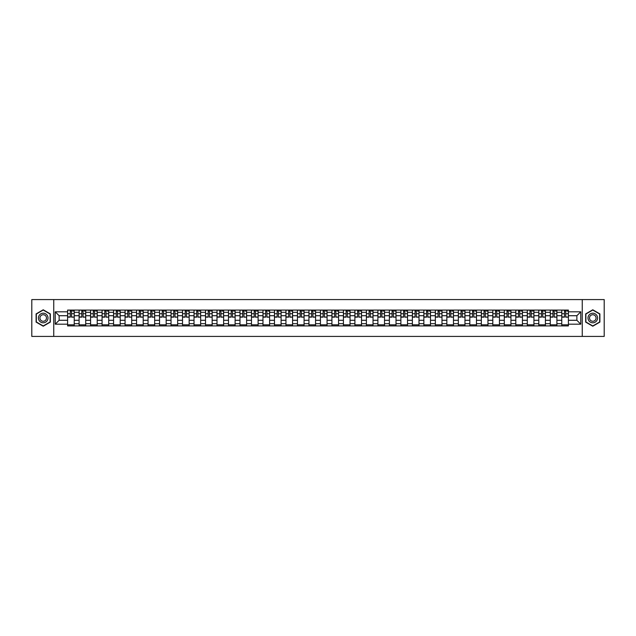 <?xml version="1.0" encoding="UTF-8"?>
<svg xmlns="http://www.w3.org/2000/svg" width="636" height="636" viewBox="0 0 636 636"><rect width="100%" height="100%" fill="white"/><g stroke="black" fill="none" stroke-linecap="round" stroke-linejoin="round"><path stroke-width="0.95" d="M582.25 336.42L604.2 336.42L604.2 299.58L31.8 299.58L31.8 336.42L582.25 336.42L582.25 299.58M79.095 325.918L79.095 312.324L74.229 312.324L74.229 325.918M74.229 312.324L74.229 310.082M79.095 312.324L79.095 310.082M85.725 310.082L85.725 325.918M90.59 325.918L90.59 310.082M97.221 310.082L97.221 325.918M102.078 325.918L102.078 310.082M108.708 310.082L108.708 325.918M113.574 325.918L113.574 310.082M120.204 310.082L120.204 325.918M125.061 325.918L125.061 310.082M131.692 310.082L131.692 325.918M136.557 325.918L136.557 310.082M143.187 310.082L143.187 325.918M148.045 325.918L148.045 310.082M154.675 310.082L154.675 325.918M159.541 325.918L159.541 310.082M166.171 310.082L166.171 325.918M171.036 325.918L171.036 310.082M177.659 310.082L177.659 325.918M182.524 325.918L182.524 310.082M189.154 310.082L189.154 325.918M194.02 325.918L194.02 310.082M200.65 310.082L200.65 325.918M205.508 325.918L205.508 310.082M212.138 310.082L212.138 325.918M217.003 325.918L217.003 310.082M223.634 310.082L223.634 325.918M228.491 325.918L228.491 310.082M235.121 310.082L235.121 325.918M239.987 325.918L239.987 310.082M246.617 310.082L246.617 325.918M251.474 325.918L251.474 310.082M258.105 310.082L258.105 325.918M262.97 325.918L262.97 310.082M269.6 310.082L269.6 325.918M274.466 325.918L274.466 310.082M281.096 310.082L281.096 325.918M285.954 325.918L285.954 310.082M292.584 310.082L292.584 325.918M297.449 325.918L297.449 310.082M304.08 310.082L304.08 325.918M308.937 325.918L308.937 310.082M315.567 310.082L315.567 325.918M320.433 325.918L320.433 310.082M327.063 310.082L327.063 325.918M331.92 325.918L331.92 310.082M338.551 310.082L338.551 325.918M343.416 325.918L343.416 310.082M350.046 310.082L350.046 325.918M354.904 325.918L354.904 310.082M361.534 310.082L361.534 325.918M366.4 325.918L366.4 310.082M373.03 310.082L373.03 325.918M377.895 325.918L377.895 310.082M384.526 310.082L384.526 325.918M389.383 325.918L389.383 310.082M396.013 310.082L396.013 325.918M400.879 325.918L400.879 310.082M407.509 310.082L407.509 325.918M412.367 325.918L412.367 310.082M418.997 310.082L418.997 325.918M423.862 325.918L423.862 310.082M430.493 310.082L430.493 325.918M435.35 325.918L435.35 310.082M441.98 310.082L441.98 325.918M446.846 325.918L446.846 310.082M453.476 310.082L453.476 325.918M458.341 325.918L458.341 310.082M464.964 310.082L464.964 325.918M469.829 325.918L469.829 310.082M476.459 310.082L476.459 325.918M481.325 325.918L481.325 310.082M487.955 310.082L487.955 325.918M492.813 325.918L492.813 310.082M499.443 310.082L499.443 325.918M504.308 325.918L504.308 310.082M510.939 310.082L510.939 325.918M515.796 325.918L515.796 310.082M522.426 310.082L522.426 325.918M527.292 325.918L527.292 310.082M533.922 310.082L533.922 325.918M538.779 325.918L538.779 310.082M545.41 310.082L545.41 325.918M550.275 325.918L550.275 310.082M556.905 310.082L556.905 325.918M561.771 325.918L561.771 310.082M561.771 320.282L556.905 320.282M550.275 320.282L545.41 320.282M538.779 320.282L533.922 320.282M527.292 320.282L522.426 320.282M515.796 320.282L510.939 320.282M504.308 320.282L499.443 320.282M492.813 320.282L487.955 320.282M481.325 320.282L476.459 320.282M469.829 320.282L464.964 320.282M458.341 320.282L453.476 320.282M446.846 320.282L441.98 320.282M435.35 320.282L430.493 320.282M423.862 320.282L418.997 320.282M412.367 320.282L407.509 320.282M400.879 320.282L396.013 320.282M389.383 320.282L384.526 320.282M377.895 320.282L373.03 320.282M366.4 320.282L361.534 320.282M354.904 320.282L350.046 320.282M343.416 320.282L338.551 320.282M331.92 320.282L327.063 320.282M320.433 320.282L315.567 320.282M308.937 320.282L304.08 320.282M297.449 320.282L292.584 320.282M285.954 320.282L281.096 320.282M274.466 320.282L269.6 320.282M262.97 320.282L258.105 320.282M251.474 320.282L246.617 320.282M239.987 320.282L235.121 320.282M228.491 320.282L223.634 320.282M217.003 320.282L212.138 320.282M205.508 320.282L200.65 320.282M194.02 320.282L189.154 320.282M182.524 320.282L177.659 320.282M171.036 320.282L166.171 320.282M159.541 320.282L154.675 320.282M148.045 320.282L143.187 320.282M136.557 320.282L131.692 320.282M125.061 320.282L120.204 320.282M113.574 320.282L108.708 320.282M102.078 320.282L97.221 320.282M90.59 320.282L85.725 320.282M79.095 320.282L74.229 320.282M561.771 315.718L556.905 315.718M550.275 315.718L545.41 315.718M538.779 315.718L533.922 315.718M527.292 315.718L522.426 315.718M515.796 315.718L510.939 315.718M504.308 315.718L499.443 315.718M492.813 315.718L487.955 315.718M481.325 315.718L476.459 315.718M469.829 315.718L464.964 315.718M458.341 315.718L453.476 315.718M446.846 315.718L441.98 315.718M435.35 315.718L430.493 315.718M423.862 315.718L418.997 315.718M412.367 315.718L407.509 315.718M400.879 315.718L396.013 315.718M389.383 315.718L384.526 315.718M377.895 315.718L373.03 315.718M366.4 315.718L361.534 315.718M354.904 315.718L350.046 315.718M343.416 315.718L338.551 315.718M331.92 315.718L327.063 315.718M320.433 315.718L315.567 315.718M308.937 315.718L304.08 315.718M297.449 315.718L292.584 315.718M285.954 315.718L281.096 315.718M274.466 315.718L269.6 315.718M262.97 315.718L258.105 315.718M251.474 315.718L246.617 315.718M239.987 315.718L235.121 315.718M228.491 315.718L223.634 315.718M217.003 315.718L212.138 315.718M205.508 315.718L200.65 315.718M194.02 315.718L189.154 315.718M182.524 315.718L177.659 315.718M171.036 315.718L166.171 315.718M159.541 315.718L154.675 315.718M148.045 315.718L143.187 315.718M136.557 315.718L131.692 315.718M125.061 315.718L120.204 315.718M113.574 315.718L108.708 315.718M102.078 315.718L97.221 315.718M90.59 315.718L85.725 315.718M79.095 315.718L74.229 315.718M59.132 320.282L67.599 320.282L67.599 315.718L59.132 315.718L59.132 320.282L55.229 324.185L55.229 311.815L67.599 311.815L67.599 315.718M568.401 315.718L568.401 320.282L576.868 320.282L576.868 315.718L568.401 315.718L568.401 310.082L67.599 310.082L67.599 311.815M568.401 311.815L580.771 311.815L580.771 324.185L568.401 324.185L568.401 320.282M67.599 320.282L67.599 325.918L568.401 325.918L568.401 324.185M67.599 324.185L55.229 324.185M53.75 336.42L53.75 299.58M50.331 313.898L43.216 309.788L36.109 313.898L36.109 322.102L43.216 326.212L50.331 322.102L50.331 313.898M599.891 313.898L592.784 309.788L585.669 313.898L585.669 322.102L592.784 326.212L599.891 322.102L599.891 313.898M74.229 324.813L67.599 324.813M70.294 311.187L71.542 311.187M85.725 324.813L79.095 324.813M81.782 311.187L83.038 311.187M97.221 324.813L90.59 324.813M93.277 311.187L94.526 311.187M108.708 324.813L102.078 324.813M104.765 311.187L106.021 311.187M120.204 324.813L113.574 324.813M116.261 311.187L117.509 311.187M131.692 324.813L125.061 324.813M127.749 311.187L129.005 311.187M143.187 324.813L136.557 324.813M139.244 311.187L140.5 311.187M154.675 324.813L148.045 324.813M150.74 311.187L151.988 311.187M166.171 324.813L159.541 324.813M162.228 311.187L163.484 311.187M177.659 324.813L171.036 324.813M173.723 311.187L174.972 311.187M189.154 324.813L182.524 324.813M185.211 311.187L186.467 311.187M200.65 324.813L194.02 324.813M196.707 311.187L197.955 311.187M212.138 324.813L205.508 324.813M208.195 311.187L209.451 311.187M223.634 324.813L217.003 324.813M219.69 311.187L220.946 311.187M235.121 324.813L228.491 324.813M231.186 311.187L232.434 311.187M246.617 324.813L239.987 324.813M242.674 311.187L243.93 311.187M258.105 324.813L251.474 324.813M254.169 311.187L255.418 311.187M269.6 324.813L262.97 324.813M265.657 311.187L266.913 311.187M281.096 324.813L274.466 324.813M277.153 311.187L278.401 311.187M292.584 324.813L285.954 324.813M288.641 311.187L289.897 311.187M304.08 324.813L297.449 324.813M300.136 311.187L301.385 311.187M315.567 324.813L308.937 324.813M311.624 311.187L312.88 311.187M327.063 324.813L320.433 324.813M323.12 311.187L324.376 311.187M338.551 324.813L331.92 324.813M334.615 311.187L335.864 311.187M350.046 324.813L343.416 324.813M346.103 311.187L347.359 311.187M361.534 324.813L354.904 324.813M357.599 311.187L358.847 311.187M373.03 324.813L366.4 324.813M369.087 311.187L370.343 311.187M384.526 324.813L377.895 324.813M380.582 311.187L381.831 311.187M396.013 324.813L389.383 324.813M392.07 311.187L393.326 311.187M407.509 324.813L400.879 324.813M403.566 311.187L404.814 311.187M418.997 324.813L412.367 324.813M415.054 311.187L416.31 311.187M430.493 324.813L423.862 324.813M426.549 311.187L427.805 311.187M441.98 324.813L435.35 324.813M438.045 311.187L439.293 311.187M453.476 324.813L446.846 324.813M449.533 311.187L450.789 311.187M464.964 324.813L458.341 324.813M461.028 311.187L462.277 311.187M476.459 324.813L469.829 324.813M472.516 311.187L473.772 311.187M487.955 324.813L481.325 324.813M484.012 311.187L485.26 311.187M499.443 324.813L492.813 324.813M495.5 311.187L496.756 311.187M510.939 324.813L504.308 324.813M506.995 311.187L508.251 311.187M522.426 324.813L515.796 324.813M518.491 311.187L519.739 311.187M533.922 324.813L527.292 324.813M529.979 311.187L531.235 311.187M545.41 324.813L538.779 324.813M541.475 311.187L542.723 311.187M556.905 324.813L550.275 324.813M552.962 311.187L554.218 311.187M568.401 324.813L561.771 324.813M564.458 311.187L565.706 311.187M55.229 311.815L59.132 315.718M576.868 320.282L580.771 324.185M576.868 315.718L580.771 311.815M71.542 316.903L74.197 317.149L71.542 317.149L71.542 310.153L74.197 310.153L72.719 310.153M74.197 316.903L74.197 310.153M70.294 311.115L71.542 311.115M72.719 311.115L73.235 311.115M69.109 310.153L67.639 310.153L67.639 317.149L70.294 317.149L70.294 310.153L69.221 310.153M67.639 310.153L72.615 310.153M83.038 316.903L85.685 317.149L83.038 317.149L83.038 310.153L85.685 310.153L84.214 310.153M85.685 316.903L85.685 310.153M81.782 311.115L83.038 311.115M84.214 311.115L84.731 311.115M80.605 310.153L79.134 310.153L79.134 317.149L81.782 317.149L81.782 310.153L80.716 310.153M79.134 310.153L84.103 310.153M94.526 316.903L97.181 317.149L94.526 317.149L94.526 310.153L97.181 310.153L95.71 310.153M97.181 316.903L97.181 310.153M93.277 311.115L94.526 311.115M95.71 311.115L96.219 311.115M92.101 310.153L90.622 310.153L90.622 317.149L93.277 317.149L93.277 310.153L92.204 310.153M90.622 310.153L95.599 310.153M39.074 320.393A4.786 4.786 0 0 0 45.609 322.15A4.786 4.786 0 0 0 47.366 315.607A4.786 4.786 0 0 0 40.823 313.85A4.786 4.786 0 0 0 39.074 320.393M40.378 319.638A3.275 3.275 0 0 0 44.854 320.838A3.275 3.275 0 0 0 46.054 316.362A3.275 3.275 0 0 0 41.578 315.162A3.275 3.275 0 0 0 40.378 319.638M43.216 310.05L50.109 314.025L50.109 321.975L43.216 325.95L36.332 321.975L36.332 314.025L43.216 310.05M588.634 320.393A4.786 4.786 0 0 0 595.177 322.15A4.786 4.786 0 0 0 596.926 315.607A4.786 4.786 0 0 0 590.391 313.85A4.786 4.786 0 0 0 588.634 320.393M589.946 319.638A3.275 3.275 0 0 0 594.422 320.838A3.275 3.275 0 0 0 595.622 316.362A3.275 3.275 0 0 0 591.146 315.162A3.275 3.275 0 0 0 589.946 319.638M592.784 310.05L599.668 314.025L599.668 321.975L592.784 325.95L585.891 321.975L585.891 314.025L592.784 310.05M106.021 316.903L108.669 317.149L106.021 317.149L106.021 310.153L108.669 310.153L107.198 310.153M108.669 316.903L108.669 310.153M104.765 311.115L106.021 311.115M107.198 311.115L107.715 311.115M103.589 310.153L102.118 310.153L102.118 317.149L104.765 317.149L104.765 310.153L103.7 310.153M102.118 310.153L107.087 310.153M117.509 316.903L120.164 317.149L117.509 317.149L117.509 310.153L120.164 310.153L118.694 310.153M120.164 316.903L120.164 310.153M116.261 311.115L117.509 311.115M118.694 311.115L119.21 311.115M115.084 310.153L113.606 310.153L113.606 317.149L116.261 317.149L116.261 310.153L115.196 310.153M113.606 310.153L118.582 310.153M129.005 316.903L131.66 317.149L129.005 317.149L129.005 310.153L131.66 310.153L130.181 310.153M131.66 316.903L131.66 310.153M127.749 311.115L129.005 311.115M130.181 311.115L130.698 311.115M126.572 310.153L125.101 310.153L125.101 317.149L127.749 317.149L127.749 310.153L126.683 310.153M125.101 310.153L130.07 310.153M140.5 316.903L143.148 317.149L140.5 317.149L140.5 310.153L143.148 310.153L141.677 310.153M143.148 316.903L143.148 310.153M139.244 311.115L140.5 311.115M141.677 311.115L142.194 311.115M138.068 310.153L136.589 310.153L136.589 317.149L139.244 317.149L139.244 310.153L138.179 310.153M136.589 310.153L141.566 310.153M151.988 316.903L154.643 317.149L151.988 317.149L151.988 310.153L154.643 310.153L153.165 310.153M154.643 316.903L154.643 310.153M150.74 311.115L151.988 311.115M153.165 311.115L153.681 311.115M149.555 310.153L148.085 310.153L148.085 317.149L150.74 317.149L150.74 310.153L149.667 310.153M148.085 310.153L153.061 310.153M163.484 316.903L166.131 317.149L163.484 317.149L163.484 310.153L166.131 310.153L164.66 310.153M166.131 316.903L166.131 310.153M162.228 311.115L163.484 311.115M164.66 311.115L165.177 311.115M161.051 310.153L159.58 310.153L159.58 317.149L162.228 317.149L162.228 310.153L161.162 310.153M159.58 310.153L164.549 310.153M174.972 316.903L177.627 317.149L174.972 317.149L174.972 310.153L177.627 310.153L176.156 310.153M177.627 316.903L177.627 310.153M173.723 311.115L174.972 311.115M176.156 311.115L176.665 311.115M172.539 310.153L171.068 310.153L171.068 317.149L173.723 317.149L173.723 310.153L172.65 310.153M171.068 310.153L176.045 310.153M186.467 316.903L189.115 317.149L186.467 317.149L186.467 310.153L189.115 310.153L187.644 310.153M189.115 316.903L189.115 310.153M185.211 311.115L186.467 311.115M187.644 311.115L188.161 311.115M184.035 310.153L182.564 310.153L182.564 317.149L185.211 317.149L185.211 310.153L184.146 310.153M182.564 310.153L187.533 310.153M197.955 316.903L200.61 317.149L197.955 317.149L197.955 310.153L200.61 310.153L199.14 310.153M200.61 316.903L200.61 310.153M196.707 311.115L197.955 311.115M199.14 311.115L199.656 311.115M195.53 310.153L194.052 310.153L194.052 317.149L196.707 317.149L196.707 310.153L195.634 310.153M194.052 310.153L199.028 310.153M209.451 316.903L212.106 317.149L209.451 317.149L209.451 310.153L212.106 310.153L210.627 310.153M212.106 316.903L212.106 310.153M208.195 311.115L209.451 311.115M210.627 311.115L211.144 311.115M207.018 310.153L205.547 310.153L205.547 317.149L208.195 317.149L208.195 310.153L207.129 310.153M205.547 310.153L210.516 310.153M220.946 316.903L223.594 317.149L220.946 317.149L220.946 310.153L223.594 310.153L222.123 310.153M223.594 316.903L223.594 310.153M219.69 311.115L220.946 311.115M222.123 311.115L222.64 311.115M218.514 310.153L217.035 310.153L217.035 317.149L219.69 317.149L219.69 310.153L218.625 310.153M217.035 310.153L222.012 310.153M232.434 316.903L235.089 317.149L232.434 317.149L232.434 310.153L235.089 310.153L233.611 310.153M235.089 316.903L235.089 310.153M231.186 311.115L232.434 311.115M233.611 311.115L234.127 311.115M230.001 310.153L228.531 310.153L228.531 317.149L231.186 317.149L231.186 310.153L230.113 310.153M228.531 310.153L233.499 310.153M243.93 316.903L246.577 317.149L243.93 317.149L243.93 310.153L246.577 310.153L245.106 310.153M246.577 316.903L246.577 310.153M242.674 311.115L243.93 311.115M245.106 311.115L245.623 311.115M241.497 310.153L240.026 310.153L240.026 317.149L242.674 317.149L242.674 310.153L241.608 310.153M240.026 310.153L244.995 310.153M255.418 316.903L258.073 317.149L255.418 317.149L255.418 310.153L258.073 310.153L256.594 310.153M258.073 316.903L258.073 310.153M254.169 311.115L255.418 311.115M256.594 311.115L257.111 311.115M252.985 310.153L251.514 310.153L251.514 317.149L254.169 317.149L254.169 310.153L253.096 310.153M251.514 310.153L256.491 310.153M266.913 316.903L269.561 317.149L266.913 317.149L266.913 310.153L269.561 310.153L268.09 310.153M269.561 316.903L269.561 310.153M265.657 311.115L266.913 311.115M268.09 311.115L268.607 311.115M264.481 310.153L263.01 310.153L263.01 317.149L265.657 317.149L265.657 310.153L264.592 310.153M263.01 310.153L267.979 310.153M278.401 316.903L281.056 317.149L278.401 317.149L278.401 310.153L281.056 310.153L279.586 310.153M281.056 316.903L281.056 310.153M277.153 311.115L278.401 311.115M279.586 311.115L280.094 311.115M275.976 310.153L274.498 310.153L274.498 317.149L277.153 317.149L277.153 310.153L276.08 310.153M274.498 310.153L279.474 310.153M289.897 316.903L292.544 317.149L289.897 317.149L289.897 310.153L292.544 310.153L291.073 310.153M292.544 316.903L292.544 310.153M288.641 311.115L289.897 311.115M291.073 311.115L291.59 311.115M287.464 310.153L285.993 310.153L285.993 317.149L288.641 317.149L288.641 310.153L287.575 310.153M285.993 310.153L290.962 310.153M301.385 316.903L304.04 317.149L301.385 317.149L301.385 310.153L304.04 310.153L302.569 310.153M304.04 316.903L304.04 310.153M300.136 311.115L301.385 311.115M302.569 311.115L303.086 311.115M298.96 310.153L297.481 310.153L297.481 317.149L300.136 317.149L300.136 310.153L299.071 310.153M297.481 310.153L302.458 310.153M312.88 316.903L315.536 317.149L312.88 317.149L312.88 310.153L315.536 310.153L314.057 310.153M315.536 316.903L315.536 310.153M311.624 311.115L312.88 311.115M314.057 311.115L314.574 311.115M310.447 310.153L308.977 310.153L308.977 317.149L311.624 317.149L311.624 310.153L310.559 310.153M308.977 310.153L313.945 310.153M324.376 316.903L327.023 317.149L324.376 317.149L324.376 310.153L327.023 310.153L325.553 310.153M327.023 316.903L327.023 310.153M323.12 311.115L324.376 311.115M325.553 311.115L326.069 311.115M321.943 310.153L320.465 310.153L320.465 317.149L323.12 317.149L323.12 310.153L322.055 310.153M320.465 310.153L325.441 310.153M335.864 316.903L338.519 317.149L335.864 317.149L335.864 310.153L338.519 310.153L337.04 310.153M338.519 316.903L338.519 310.153M334.615 311.115L335.864 311.115M337.04 311.115L337.557 311.115M333.431 310.153L331.96 310.153L331.96 317.149L334.615 317.149L334.615 310.153L333.542 310.153M331.96 310.153L336.929 310.153M347.359 316.903L350.007 317.149L347.359 317.149L347.359 310.153L350.007 310.153L348.536 310.153M350.007 316.903L350.007 310.153M346.103 311.115L347.359 311.115M348.536 311.115L349.053 311.115M344.927 310.153L343.456 310.153L343.456 317.149L346.103 317.149L346.103 310.153L345.038 310.153M343.456 310.153L348.425 310.153M358.847 316.903L361.502 317.149L358.847 317.149L358.847 310.153L361.502 310.153L360.024 310.153M361.502 316.903L361.502 310.153M357.599 311.115L358.847 311.115M360.024 311.115L360.54 311.115M356.414 310.153L354.944 310.153L354.944 317.149L357.599 317.149L357.599 310.153L356.526 310.153M354.944 310.153L359.92 310.153M370.343 316.903L372.99 317.149L370.343 317.149L370.343 310.153L372.99 310.153L371.519 310.153M372.99 316.903L372.99 310.153M369.087 311.115L370.343 311.115M371.519 311.115L372.036 311.115M367.91 310.153L366.439 310.153L366.439 317.149L369.087 317.149L369.087 310.153L368.021 310.153M366.439 310.153L371.408 310.153M381.831 316.903L384.486 317.149L381.831 317.149L381.831 310.153L384.486 310.153L383.015 310.153M384.486 316.903L384.486 310.153M380.582 311.115L381.831 311.115M383.015 311.115L383.524 311.115M379.406 310.153L377.927 310.153L377.927 317.149L380.582 317.149L380.582 310.153L379.509 310.153M377.927 310.153L382.904 310.153M393.326 316.903L395.974 317.149L393.326 317.149L393.326 310.153L395.974 310.153L394.503 310.153M395.974 316.903L395.974 310.153M392.07 311.115L393.326 311.115M394.503 311.115L395.02 311.115M390.894 310.153L389.423 310.153L389.423 317.149L392.07 317.149L392.07 310.153L391.005 310.153M389.423 310.153L394.392 310.153M404.814 316.903L407.469 317.149L404.814 317.149L404.814 310.153L407.469 310.153L405.999 310.153M407.469 316.903L407.469 310.153M403.566 311.115L404.814 311.115M405.999 311.115L406.515 311.115M402.389 310.153L400.911 310.153L400.911 317.149L403.566 317.149L403.566 310.153L402.501 310.153M400.911 310.153L405.887 310.153M416.31 316.903L418.965 317.149L416.31 317.149L416.31 310.153L418.965 310.153L417.486 310.153M418.965 316.903L418.965 310.153M415.054 311.115L416.31 311.115M417.486 311.115L418.003 311.115M413.877 310.153L412.406 310.153L412.406 317.149L415.054 317.149L415.054 310.153L413.988 310.153M412.406 310.153L417.375 310.153M427.805 316.903L430.453 317.149L427.805 317.149L427.805 310.153L430.453 310.153L428.982 310.153M430.453 316.903L430.453 310.153M426.549 311.115L427.805 311.115M428.982 311.115L429.499 311.115M425.373 310.153L423.894 310.153L423.894 317.149L426.549 317.149L426.549 310.153L425.484 310.153M423.894 310.153L428.871 310.153M439.293 316.903L441.948 317.149L439.293 317.149L439.293 310.153L441.948 310.153L440.47 310.153M441.948 316.903L441.948 310.153M438.045 311.115L439.293 311.115M440.47 311.115L440.987 311.115M436.86 310.153L435.39 310.153L435.39 317.149L438.045 317.149L438.045 310.153L436.972 310.153M435.39 310.153L440.366 310.153M450.789 316.903L453.436 317.149L450.789 317.149L450.789 310.153L453.436 310.153L451.965 310.153M453.436 316.903L453.436 310.153M449.533 311.115L450.789 311.115M451.965 311.115L452.482 311.115M448.356 310.153L446.885 310.153L446.885 317.149L449.533 317.149L449.533 310.153L448.467 310.153M446.885 310.153L451.854 310.153M462.277 316.903L464.932 317.149L462.277 317.149L462.277 310.153L464.932 310.153L463.461 310.153M464.932 316.903L464.932 310.153M461.028 311.115L462.277 311.115M463.461 311.115L463.97 311.115M459.844 310.153L458.373 310.153L458.373 317.149L461.028 317.149L461.028 310.153L459.955 310.153M458.373 310.153L463.35 310.153M473.772 316.903L476.42 317.149L473.772 317.149L473.772 310.153L476.42 310.153L474.949 310.153M476.42 316.903L476.42 310.153M472.516 311.115L473.772 311.115M474.949 311.115L475.466 311.115M471.34 310.153L469.869 310.153L469.869 317.149L472.516 317.149L472.516 310.153L471.451 310.153M469.869 310.153L474.838 310.153M485.26 316.903L487.915 317.149L485.26 317.149L485.26 310.153L487.915 310.153L486.445 310.153M487.915 316.903L487.915 310.153M484.012 311.115L485.26 311.115M486.445 311.115L486.961 311.115M482.835 310.153L481.357 310.153L481.357 317.149L484.012 317.149L484.012 310.153L482.939 310.153M481.357 310.153L486.333 310.153M496.756 316.903L499.411 317.149L496.756 317.149L496.756 310.153L499.411 310.153L497.932 310.153M499.411 316.903L499.411 310.153M495.5 311.115L496.756 311.115M497.932 311.115L498.449 311.115M494.323 310.153L492.852 310.153L492.852 317.149L495.5 317.149L495.5 310.153L494.434 310.153M492.852 310.153L497.821 310.153M508.251 316.903L510.899 317.149L508.251 317.149L508.251 310.153L510.899 310.153L509.428 310.153M510.899 316.903L510.899 310.153M506.995 311.115L508.251 311.115M509.428 311.115L509.945 311.115M505.819 310.153L504.34 310.153L504.34 317.149L506.995 317.149L506.995 310.153L505.93 310.153M504.34 310.153L509.317 310.153M519.739 316.903L522.394 317.149L519.739 317.149L519.739 310.153L522.394 310.153L520.916 310.153M522.394 316.903L522.394 310.153M518.491 311.115L519.739 311.115M520.916 311.115L521.433 311.115M517.307 310.153L515.836 310.153L515.836 317.149L518.491 317.149L518.491 310.153L517.418 310.153M515.836 310.153L520.805 310.153M531.235 316.903L533.882 317.149L531.235 317.149L531.235 310.153L533.882 310.153L532.412 310.153M533.882 316.903L533.882 310.153M529.979 311.115L531.235 311.115M532.412 311.115L532.928 311.115M528.802 310.153L527.331 310.153L527.331 317.149L529.979 317.149L529.979 310.153L528.913 310.153M527.331 310.153L532.3 310.153M542.723 316.903L545.378 317.149L542.723 317.149L542.723 310.153L545.378 310.153L543.899 310.153M545.378 316.903L545.378 310.153M541.475 311.115L542.723 311.115M543.899 311.115L544.416 311.115M540.29 310.153L538.819 310.153L538.819 317.149L541.475 317.149L541.475 310.153L540.401 310.153M538.819 310.153L543.796 310.153M554.218 316.903L556.866 317.149L554.218 317.149L554.218 310.153L556.866 310.153L555.395 310.153M556.866 316.903L556.866 310.153M552.962 311.115L554.218 311.115M555.395 311.115L555.912 311.115M551.786 310.153L550.315 310.153L550.315 317.149L552.962 317.149L552.962 310.153L551.897 310.153M550.315 310.153L555.284 310.153M565.706 316.903L568.361 317.149L565.706 317.149L565.706 310.153L568.361 310.153L566.891 310.153M568.361 316.903L568.361 310.153M564.458 311.115L565.706 311.115M566.891 311.115L567.399 311.115M563.281 310.153L561.803 310.153L561.803 317.149L564.458 317.149L564.458 310.153L563.385 310.153M561.803 310.153L566.779 310.153M550.275 312.324L545.41 312.324M538.779 312.324L533.922 312.324M527.292 312.324L522.426 312.324M515.796 312.324L510.939 312.324M504.308 312.324L499.443 312.324M492.813 312.324L487.955 312.324M481.325 312.324L476.459 312.324M469.829 312.324L464.964 312.324M458.341 312.324L453.476 312.324M446.846 312.324L441.98 312.324M435.35 312.324L430.493 312.324M423.862 312.324L418.997 312.324M412.367 312.324L407.509 312.324M400.879 312.324L396.013 312.324M389.383 312.324L384.526 312.324M377.895 312.324L373.03 312.324M366.4 312.324L361.534 312.324M354.904 312.324L350.046 312.324M343.416 312.324L338.551 312.324M331.92 312.324L327.063 312.324M320.433 312.324L315.567 312.324M308.937 312.324L304.08 312.324M297.449 312.324L292.584 312.324M285.954 312.324L281.096 312.324M274.466 312.324L269.6 312.324M262.97 312.324L258.105 312.324M251.474 312.324L246.617 312.324M239.987 312.324L235.121 312.324M228.491 312.324L223.634 312.324M217.003 312.324L212.138 312.324M205.508 312.324L200.65 312.324M194.02 312.324L189.154 312.324M182.524 312.324L177.659 312.324M171.036 312.324L166.171 312.324M159.541 312.324L154.675 312.324M148.045 312.324L143.187 312.324M136.557 312.324L131.692 312.324M125.061 312.324L120.204 312.324M113.574 312.324L108.708 312.324M102.078 312.324L97.221 312.324M90.59 312.324L85.725 312.324M561.771 312.324L556.905 312.324M550.275 323.676L545.41 323.676M538.779 323.676L533.922 323.676M527.292 323.676L522.426 323.676M515.796 323.676L510.939 323.676M504.308 323.676L499.443 323.676M492.813 323.676L487.955 323.676M481.325 323.676L476.459 323.676M469.829 323.676L464.964 323.676M458.341 323.676L453.476 323.676M446.846 323.676L441.98 323.676M435.35 323.676L430.493 323.676M423.862 323.676L418.997 323.676M412.367 323.676L407.509 323.676M400.879 323.676L396.013 323.676M389.383 323.676L384.526 323.676M377.895 323.676L373.03 323.676M366.4 323.676L361.534 323.676M354.904 323.676L350.046 323.676M343.416 323.676L338.551 323.676M331.92 323.676L327.063 323.676M320.433 323.676L315.567 323.676M308.937 323.676L304.08 323.676M297.449 323.676L292.584 323.676M285.954 323.676L281.096 323.676M274.466 323.676L269.6 323.676M262.97 323.676L258.105 323.676M251.474 323.676L246.617 323.676M239.987 323.676L235.121 323.676M228.491 323.676L223.634 323.676M217.003 323.676L212.138 323.676M205.508 323.676L200.65 323.676M194.02 323.676L189.154 323.676M182.524 323.676L177.659 323.676M171.036 323.676L166.171 323.676M159.541 323.676L154.675 323.676M148.045 323.676L143.187 323.676M136.557 323.676L131.692 323.676M125.061 323.676L120.204 323.676M113.574 323.676L108.708 323.676M102.078 323.676L97.221 323.676M90.59 323.676L85.725 323.676M79.095 323.676L74.229 323.676M561.771 323.676L556.905 323.676M71.542 313.731L74.197 313.731M67.639 316.903L70.294 316.903M67.639 313.731L70.294 313.731M83.038 313.731L85.685 313.731M79.134 316.903L81.782 316.903M79.134 313.731L81.782 313.731M94.526 313.731L97.181 313.731M90.622 316.903L93.277 316.903M90.622 313.731L93.277 313.731M106.021 313.731L108.669 313.731M102.118 316.903L104.765 316.903M102.118 313.731L104.765 313.731M117.509 313.731L120.164 313.731M113.606 316.903L116.261 316.903M113.606 313.731L116.261 313.731M129.005 313.731L131.66 313.731M125.101 316.903L127.749 316.903M125.101 313.731L127.749 313.731M140.5 313.731L143.148 313.731M136.589 316.903L139.244 316.903M136.589 313.731L139.244 313.731M151.988 313.731L154.643 313.731M148.085 316.903L150.74 316.903M148.085 313.731L150.74 313.731M163.484 313.731L166.131 313.731M159.58 316.903L162.228 316.903M159.58 313.731L162.228 313.731M174.972 313.731L177.627 313.731M171.068 316.903L173.723 316.903M171.068 313.731L173.723 313.731M186.467 313.731L189.115 313.731M182.564 316.903L185.211 316.903M182.564 313.731L185.211 313.731M197.955 313.731L200.61 313.731M194.052 316.903L196.707 316.903M194.052 313.731L196.707 313.731M209.451 313.731L212.106 313.731M205.547 316.903L208.195 316.903M205.547 313.731L208.195 313.731M220.946 313.731L223.594 313.731M217.035 316.903L219.69 316.903M217.035 313.731L219.69 313.731M232.434 313.731L235.089 313.731M228.531 316.903L231.186 316.903M228.531 313.731L231.186 313.731M243.93 313.731L246.577 313.731M240.026 316.903L242.674 316.903M240.026 313.731L242.674 313.731M255.418 313.731L258.073 313.731M251.514 316.903L254.169 316.903M251.514 313.731L254.169 313.731M266.913 313.731L269.561 313.731M263.01 316.903L265.657 316.903M263.01 313.731L265.657 313.731M278.401 313.731L281.056 313.731M274.498 316.903L277.153 316.903M274.498 313.731L277.153 313.731M289.897 313.731L292.544 313.731M285.993 316.903L288.641 316.903M285.993 313.731L288.641 313.731M301.385 313.731L304.04 313.731M297.481 316.903L300.136 316.903M297.481 313.731L300.136 313.731M312.88 313.731L315.536 313.731M308.977 316.903L311.624 316.903M308.977 313.731L311.624 313.731M324.376 313.731L327.023 313.731M320.465 316.903L323.12 316.903M320.465 313.731L323.12 313.731M335.864 313.731L338.519 313.731M331.96 316.903L334.615 316.903M331.96 313.731L334.615 313.731M347.359 313.731L350.007 313.731M343.456 316.903L346.103 316.903M343.456 313.731L346.103 313.731M358.847 313.731L361.502 313.731M354.944 316.903L357.599 316.903M354.944 313.731L357.599 313.731M370.343 313.731L372.99 313.731M366.439 316.903L369.087 316.903M366.439 313.731L369.087 313.731M381.831 313.731L384.486 313.731M377.927 316.903L380.582 316.903M377.927 313.731L380.582 313.731M393.326 313.731L395.974 313.731M389.423 316.903L392.07 316.903M389.423 313.731L392.07 313.731M404.814 313.731L407.469 313.731M400.911 316.903L403.566 316.903M400.911 313.731L403.566 313.731M416.31 313.731L418.965 313.731M412.406 316.903L415.054 316.903M412.406 313.731L415.054 313.731M427.805 313.731L430.453 313.731M423.894 316.903L426.549 316.903M423.894 313.731L426.549 313.731M439.293 313.731L441.948 313.731M435.39 316.903L438.045 316.903M435.39 313.731L438.045 313.731M450.789 313.731L453.436 313.731M446.885 316.903L449.533 316.903M446.885 313.731L449.533 313.731M462.277 313.731L464.932 313.731M458.373 316.903L461.028 316.903M458.373 313.731L461.028 313.731M473.772 313.731L476.42 313.731M469.869 316.903L472.516 316.903M469.869 313.731L472.516 313.731M485.26 313.731L487.915 313.731M481.357 316.903L484.012 316.903M481.357 313.731L484.012 313.731M496.756 313.731L499.411 313.731M492.852 316.903L495.5 316.903M492.852 313.731L495.5 313.731M508.251 313.731L510.899 313.731M504.34 316.903L506.995 316.903M504.34 313.731L506.995 313.731M519.739 313.731L522.394 313.731M515.836 316.903L518.491 316.903M515.836 313.731L518.491 313.731M531.235 313.731L533.882 313.731M527.331 316.903L529.979 316.903M527.331 313.731L529.979 313.731M542.723 313.731L545.378 313.731M538.819 316.903L541.475 316.903M538.819 313.731L541.475 313.731M554.218 313.731L556.866 313.731M550.315 316.903L552.962 316.903M550.315 313.731L552.962 313.731M565.706 313.731L568.361 313.731M561.803 316.903L564.458 316.903M561.803 313.731L564.458 313.731"/></g></svg>
